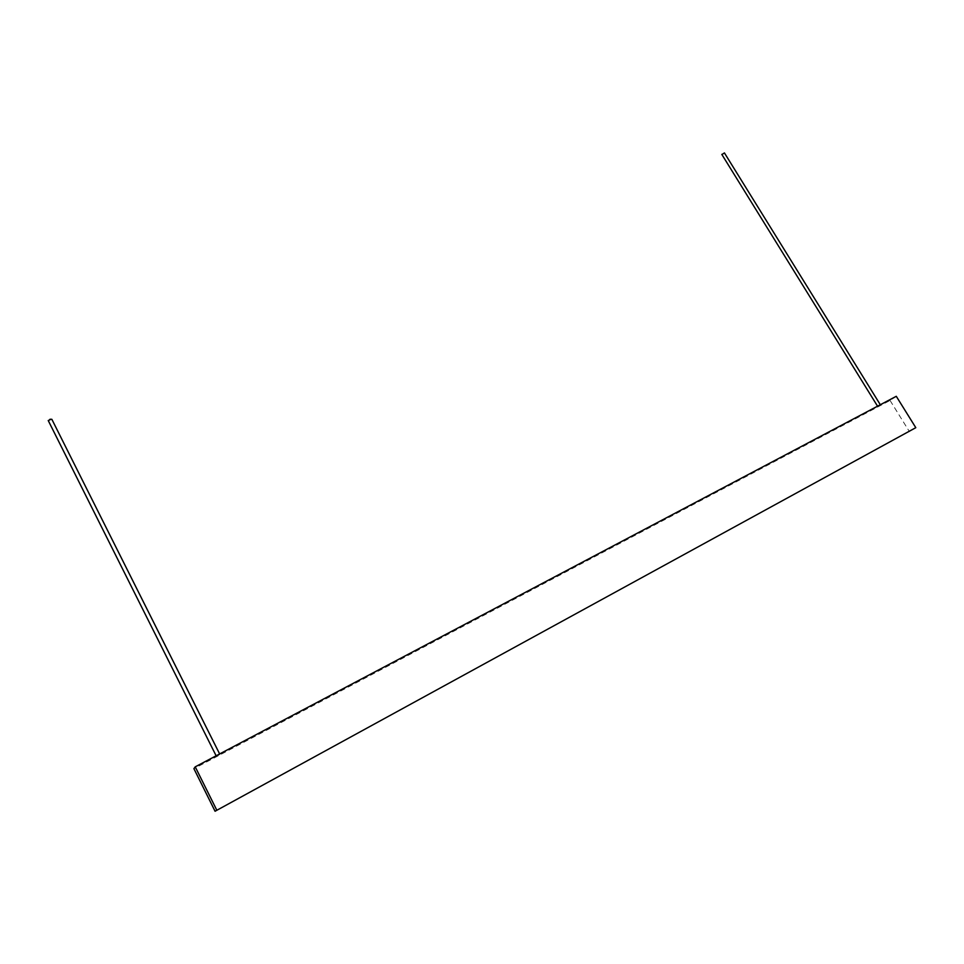 <?xml version="1.0" encoding="UTF-8"?>
<svg xmlns="http://www.w3.org/2000/svg" width="964" height="964" viewBox="0 0 964 964"><rect width="100%" height="100%" fill="white"/><g stroke="black" fill="none" stroke-linecap="round" stroke-linejoin="round"><path stroke-width="0.72" stroke-dasharray="4.82 3.62" d="M51.851 419.304L48.393 420.858M217.888 755.559L219.864 754.39L217.888 755.559M724.422 152.915L721.903 154.541M878.312 406.338L880.494 405.013L878.312 406.338M896.279 396.3L890.061 400.458L193.909 768.669M890.061 400.458L909.414 431.631"/><path stroke-width="1.45" d="M48.393 420.858L50.032 419.256L51.851 419.304L219.635 753.944M721.903 154.541L724.422 152.915L880.313 404.735M215.068 811.242L193.909 768.669L195.234 766.838L896.279 396.3L915.8 427.679L215.068 811.242L915.8 427.679M195.234 766.838L216.611 809.808M48.224 420.521L216.129 755.788M721.807 154.397L877.553 406.193"/></g></svg>
